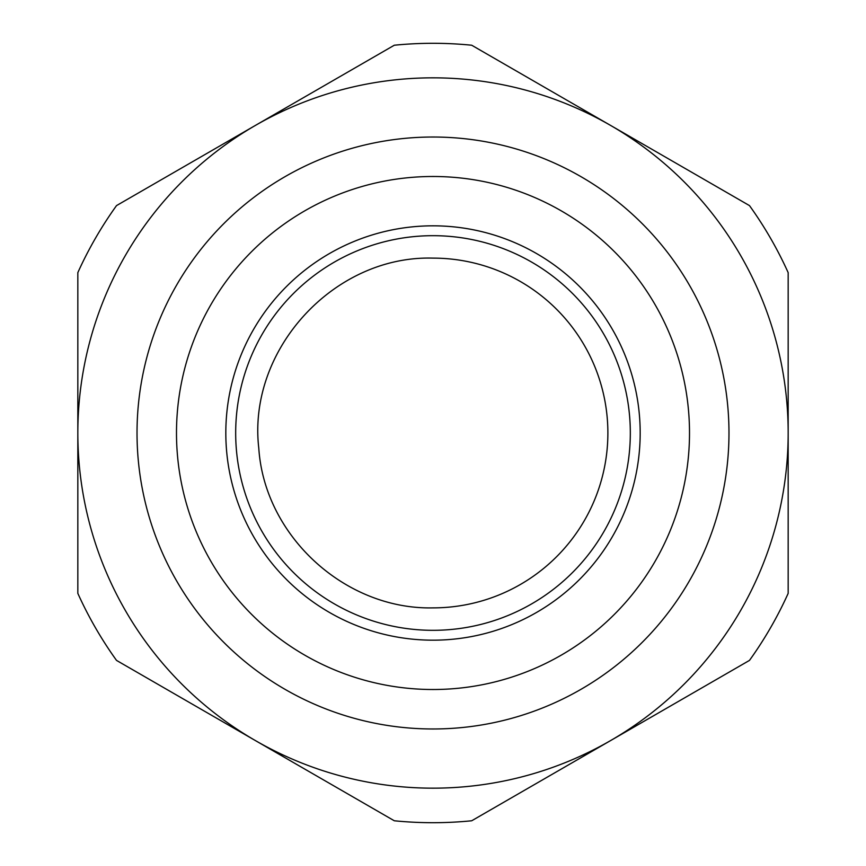 <?xml version="1.0" encoding="UTF-8"?>
<svg xmlns="http://www.w3.org/2000/svg" width="866" height="866" viewBox="0 0 866 866"><rect width="100%" height="100%" fill="white"/><g stroke="black" fill="none" stroke-linecap="round" stroke-linejoin="round"><path stroke-width="1.3" d="M573.444 103.974L646.718 146.278M197.416 158.9L319.835 88.224M546.165 777.776L668.584 707.1M788.168 386.745L788.168 469.599M292.556 762.026L219.282 719.722M77.832 479.255L77.832 396.401M255.416 740.582A355.168 355.168 0 0 1 77.832 433L77.832 272.628A389.7 389.7 0 0 1 116.52 205.599L394.301 45.227A389.7 389.7 0 0 1 471.699 45.227L610.584 125.418A355.168 355.168 0 0 1 788.168 433L788.168 593.372A389.7 389.7 0 0 1 749.48 660.401L471.699 820.773A389.7 389.7 0 0 1 394.301 820.773L116.52 660.401A389.7 389.7 0 0 1 77.832 593.372L77.832 433A355.168 355.168 0 0 1 610.584 125.418L749.48 205.599A389.7 389.7 0 0 1 788.168 272.628L788.168 433A355.168 355.168 0 0 1 255.416 740.582M433 176.491A256.509 256.509 0 0 0 176.491 433A256.509 256.509 0 0 0 433 689.509A256.509 256.509 0 0 0 689.509 433A256.509 256.509 0 0 0 433 176.491A256.509 256.509 0 0 0 176.491 433A256.509 256.509 0 0 0 433 689.509A256.509 256.509 0 0 0 689.509 433A256.509 256.509 0 0 0 433 176.491M433 640.18A207.18 207.18 0 0 0 640.18 433A207.18 207.18 0 0 0 433 225.82A207.18 207.18 0 0 0 225.82 433A207.18 207.18 0 0 0 433 640.18M433 630.318A197.318 197.318 0 0 0 630.318 433A197.318 197.318 0 0 0 433 235.682A197.318 197.318 0 0 0 235.682 433A197.318 197.318 0 0 0 433 630.318M433 258.122A174.878 174.878 0 0 1 607.878 433A174.878 174.878 0 0 1 433 607.878C345.09 609.848 264.476 535.989 258.793 448.242C247.275 349.788 333.919 255.232 433 258.122M433 728.977A295.977 295.977 0 0 1 137.023 433A295.977 295.977 0 0 1 433 137.023A295.977 295.977 0 0 1 728.977 433A295.977 295.977 0 0 1 433 728.977"/></g></svg>
